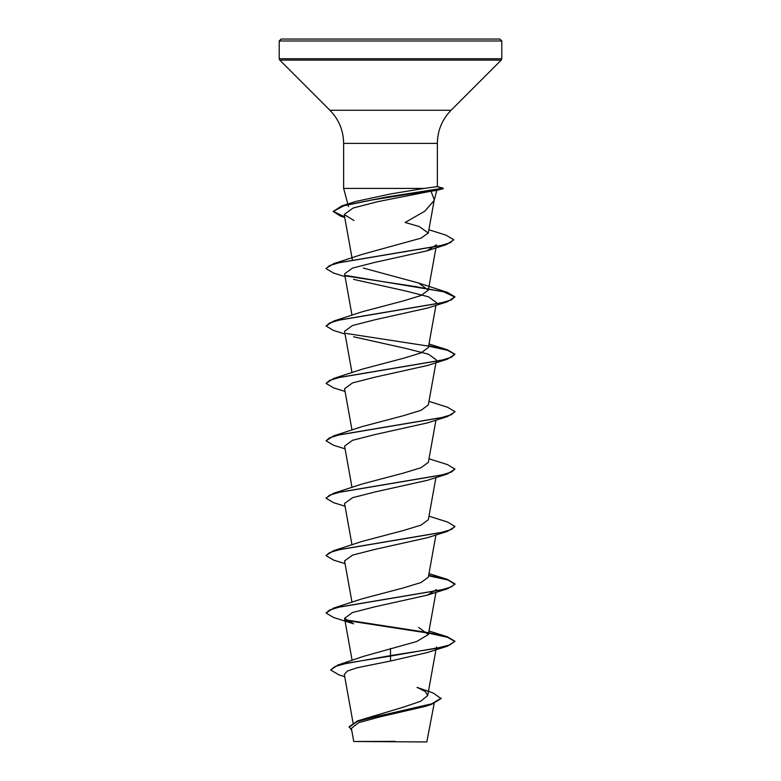 <?xml version="1.0" encoding="UTF-8"?>
<svg xmlns="http://www.w3.org/2000/svg" width="781" height="781" viewBox="0 0 781 781"><rect width="100%" height="100%" fill="white"/><g stroke="black" fill="none" stroke-linecap="round" stroke-linejoin="round"><path stroke-width="1.17" d="M441.109 698.126L431.756 703.818L357.561 720.892L404.06 706.942L420.734 701.24L427.705 695.539L425.274 691.449L417.015 687.378L433.221 693.03L441.109 698.605L431.688 704.325L425.479 706.327L378.99 717.114L358.616 722.689L351.391 728.409L353.734 741.491L426.807 741.95L434.168 703.476M387.747 741.53L353.764 741.491L395.118 741.384M390.5 39.05L499.86 39.05L501.792 40.983L279.207 40.983L281.14 39.05L390.5 39.05M434.207 200.18L436.843 190.359L431.014 191.208L434.265 199.829L428.3 233.021L419.202 226.519L405.124 222.487L424.835 211.182L434.109 200.532M344.714 217.362L340.819 216.249L333.155 211.505L341.6 205.979L355.726 201.459L390.5 193.961L424.122 188.416L343.64 188.416L343.64 143.392L437.36 143.392C437.545 130.534 442.124 119.483 451.086 110.258L501.226 60.117L501.792 58.751L501.792 40.983M437.36 143.392L437.36 186.61L424.122 188.416M363.536 656.362L416.693 641.523L428.349 634.543L418.645 627.446M436.433 589.606L427.412 595.112L375.27 606.71L352.524 612.509L344.577 618.308L353.588 623.814L333.546 617.478L326.067 613.026L333.536 608.106L362.374 598.734L403.318 587.937L421.008 582.538L428.349 577.139L435.944 534.936M326.087 555.389L333.546 550.703L362.345 541.34L403.299 530.533L420.979 525.135L428.339 519.736L435.944 477.533M326.087 497.985L333.546 493.299L362.364 483.927L403.279 473.14L420.998 467.731L428.349 462.332M362.364 426.533L403.318 415.726L420.998 410.328L428.32 404.929L436.101 361.886M345.056 391.427L333.565 387.864L326.067 383.412L333.565 378.492L362.335 369.13L403.299 358.323L420.988 352.924L428.349 347.525M345.056 334.024L333.565 330.461L326.067 326.009L333.565 321.089L362.345 311.726L403.289 300.929L421.008 295.521L428.33 290.122L418.655 283.025L363.282 268.049M326.097 268.371L333.565 263.685L362.325 254.333L420.959 238.176L428.271 233.011M431.014 191.208L378.053 201.596L353.08 208.039L344.206 214.492L353.969 220.535M436.472 244.844L426.719 250.906L374.792 262.396L352.436 268.127L344.558 273.887L352.006 315.28M353.568 279.383L405.651 290.981L428.476 296.79L436.433 302.589M427.422 308.085L375.28 319.693L352.534 325.492L344.558 331.29L352.006 372.683M353.588 336.787L405.7 348.394L428.437 354.183L436.442 359.992M326.067 383.412L329.592 380.386L339.755 377.35L447.435 359.162L427.422 365.498L375.358 377.086L352.534 382.895L344.567 388.694L352.006 430.087M345.056 448.831L333.555 445.268L326.067 440.816L329.592 437.79L339.755 434.753L447.445 416.566L427.373 422.911L375.28 434.5L352.534 440.299L344.587 446.097L352.006 487.49M345.056 506.234L333.555 502.671L326.067 498.219L329.592 495.193L339.764 492.157L447.445 473.969L427.412 480.305L375.29 491.903L352.524 497.702L344.558 503.501L352.006 544.894M345.056 563.638L333.546 560.075L326.067 555.623L329.592 552.597L339.764 549.56L447.454 531.373L427.412 537.709L375.339 549.297L352.592 555.096L344.558 560.904L352.006 602.297M390.5 648.494L390.5 656.079L447.454 646.18L427.412 652.516L390.5 661.029L357.288 667.716L347.389 671.045L344.323 674.374L353.032 722.776M447.454 646.18L454.933 641.25L450.032 644.842L436.062 648.425L390.5 655.601L337.929 664.992L330.636 669.981L339.022 674.911L344.733 676.668M357.561 720.892L349.146 726.711L351.743 730.46M390.5 661.029L390.5 656.079L347.623 663.03L334.99 666.505L330.636 669.981M431.688 704.325L379.41 715.757L357.288 721.468L349.146 727.189M376.364 39.05L403.367 39.05L376.364 39.05M406.921 39.05L404.636 39.05M327.385 39.05L328.801 39.05M454.933 641.25L447.464 636.808L428.681 632.698M427.793 632.542L345.524 619.85M333.536 608.106L441.255 589.909L451.418 586.882L454.933 583.846L447.454 579.404L428.681 575.294M333.546 550.703L441.265 532.505L451.428 529.479L454.933 526.443L447.454 522.001L428.994 516.192M333.546 493.299L441.265 475.102L451.428 472.075L454.933 469.039L447.445 464.597L428.994 458.789M326.067 440.816L333.555 435.896L441.265 417.698L451.418 414.672L454.933 411.636L447.435 407.194L428.994 401.385M333.565 378.492L441.265 360.295L451.418 357.268L454.933 354.232L447.435 349.79L428.681 345.68M333.565 321.089L441.255 302.901L451.408 299.865L454.933 296.839L447.435 292.387L345.475 275.41M333.565 263.685L440.357 245.703L450.295 242.706L453.702 239.699L445.814 235.061L428.886 229.78M344.626 216.854L333.175 211.27M341.6 205.979L386.322 197.076L443.149 188.182L436.774 190.369M454.913 641.494L447.581 637.325L428.603 633.166M428.115 633.079L346.276 620.475M326.067 613.026L329.592 610L339.764 606.964L447.454 588.776L454.933 584.325L447.972 580.039L428.603 575.763M447.454 531.373L454.913 526.687M447.445 473.969L454.933 469.039M447.445 416.566L454.903 411.88M447.435 359.162L454.933 354.232M454.903 354.476L447.581 350.308L428.603 346.149M428.105 346.061L346.266 333.448M326.067 326.009L329.582 322.983L339.745 319.946L447.435 301.759L454.933 296.839M454.903 297.073L443.618 291.811L415.199 286.559L346.217 276.035M345.056 276.62L333.565 273.057L326.067 268.615L329.514 265.608L339.501 262.601L446.429 244.58L453.683 239.943M333.155 211.505L343.865 205.793L371.463 200.082L443.208 188.66L437.301 186.61M343.64 143.392C343.455 130.534 338.876 119.483 329.914 110.258L279.774 60.117L279.207 58.751L501.792 58.751M279.774 60.117L501.226 60.117M329.914 110.258L451.086 110.258M348.521 206.623L348.014 204.729M347.887 204.28L343.64 188.416M427.705 695.539L436.101 648.904M436.188 648.406L436.442 647.01M352.133 660.394L344.558 618.308M428.359 634.543L435.944 592.34M428.359 462.332L435.944 420.129M428.359 347.525L435.944 305.322M428.349 290.122L435.954 247.86M352.319 259.575L344.206 214.492M363.536 656.352L337.929 664.992M279.207 58.751L279.207 40.983M428.994 630.999L447.464 636.808M428.994 573.596L447.454 579.404M362.355 426.524L333.555 435.896M428.994 343.982L447.435 349.79M418.655 283.025L447.435 292.387M344.743 217.499L340.819 216.249M426.738 250.906L446.429 244.58M427.432 308.085L447.435 301.759M427.412 595.112L447.454 588.776M437.36 186.61L443.208 188.182M436.833 190.359L443.208 188.66"/></g></svg>
